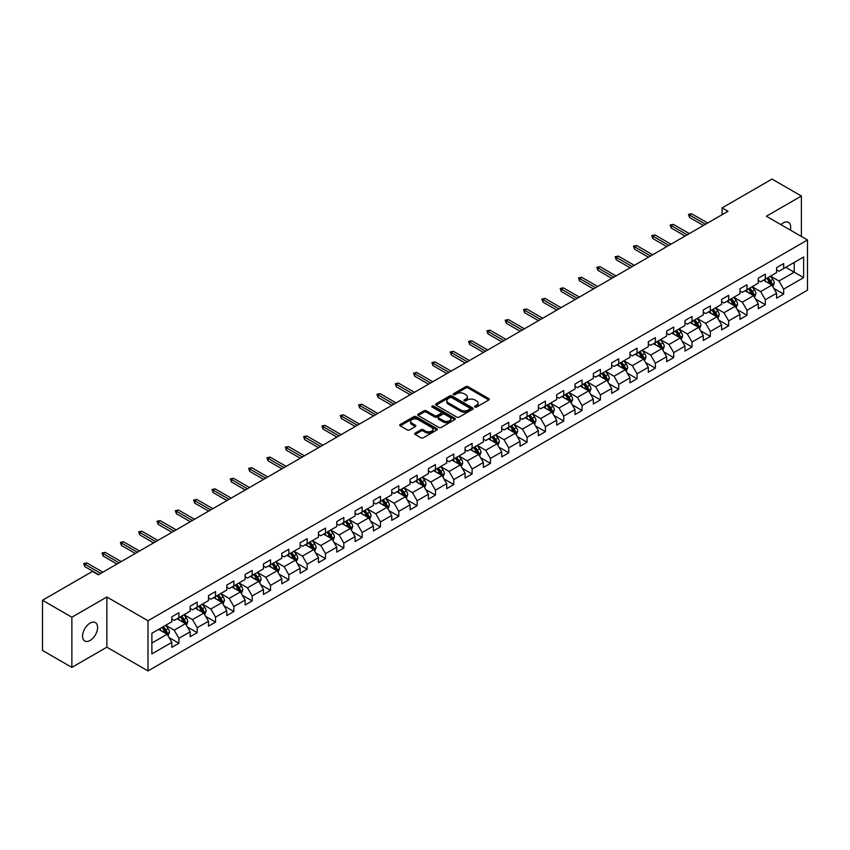 <?xml version="1.0" encoding="UTF-8"?>
<svg xmlns="http://www.w3.org/2000/svg" width="850" height="850" viewBox="0 0 850 850"><rect width="100%" height="100%" fill="white"/><g stroke="black" fill="none" stroke-linecap="round" stroke-linejoin="round"><path stroke-width="1.27" d="M474.959 407.044A1.137 0.659 0 0 0 476.574 407.044L488.824 399.967A1.626 0.946 0 0 0 489.303 399.309A1.626 0.946 0 0 0 488.824 398.639L468.074 386.654A1.626 0.946 0 0 0 465.768 386.654L453.517 393.731A1.137 0.659 0 0 0 455.122 394.666L456.716 393.752A5.217 3.018 0 0 1 464.089 393.752L465.821 394.751A5.217 3.018 0 0 1 467.351 396.876A5.217 3.018 0 0 1 465.821 399.011L464.238 399.925A1.137 0.659 0 0 0 465.853 400.849L467.436 399.936A5.217 3.018 0 0 1 474.821 399.936L476.542 400.934A5.217 3.018 0 0 1 478.072 403.07A5.217 3.018 0 0 1 476.542 405.195L474.959 406.109A1.137 0.659 0 0 0 474.959 407.044L474.959 406.109M90.079 640.475A10.636 6.141 120 0 0 97.027 631.104A10.636 6.141 120 0 0 95.391 622.582A10.636 6.141 120 0 0 90.079 623.114A10.636 6.141 120 0 0 83.13 632.485A10.636 6.141 120 0 0 84.766 641.006A10.636 6.141 120 0 0 90.079 640.475M790.362 230.084A10.636 6.141 120 0 0 788.503 222.424A10.636 6.141 120 0 0 783.179 222.955A10.636 6.141 120 0 0 780.938 224.644M415.14 433.128A1.626 0.946 0 0 0 414.662 433.787A1.626 0.946 0 0 0 415.14 434.456L420.962 437.824A1.626 0.946 0 0 0 423.268 437.824L436.879 429.962A1.626 0.946 0 0 0 437.357 429.303A1.626 0.946 0 0 0 436.879 428.634L416.128 416.649A1.626 0.946 0 0 0 413.812 416.649L400.212 424.501A1.626 0.946 0 0 0 399.734 425.17A1.626 0.946 0 0 0 400.212 425.839L407.246 429.898A1.626 0.946 0 0 0 409.551 429.898L415.374 426.541A1.626 0.946 0 0 0 415.852 425.871A1.626 0.946 0 0 0 415.374 425.202L411.889 423.194A4.367 2.518 0 0 1 410.603 421.409A4.367 2.518 0 0 1 413.302 419.082A4.367 2.518 0 0 1 418.051 419.624L431.715 427.518A4.367 2.518 0 0 1 433.001 429.303A4.367 2.518 0 0 1 430.302 431.63A4.367 2.518 0 0 1 425.553 431.078L423.268 429.76A1.626 0.946 0 0 0 420.962 429.76L415.14 433.128L415.14 434.456M106.877 596.997L71.868 617.217L42.5 600.259L42.5 650.452L71.868 667.399L106.877 647.19L147.996 670.926L147.996 620.744L106.877 596.997L106.877 647.19M801.391 236.449L801.391 196.031L766.381 216.24L807.5 239.976L147.996 620.744M801.391 196.031L772.023 179.074L722.096 207.899L722.096 214.678M42.5 600.259L92.427 571.434L98.302 574.823L727.972 211.289L722.096 207.899M456.832 417.116A1.626 0.946 0 0 0 459.138 417.116L472.738 409.264A1.626 0.946 0 0 0 473.216 408.595A1.626 0.946 0 0 0 472.738 407.926L451.987 395.941A1.626 0.946 0 0 0 449.682 395.941L436.071 403.803A1.626 0.946 0 0 0 435.593 404.462A1.626 0.946 0 0 0 436.071 405.131L456.832 417.116M432.554 407.288A1.137 0.659 0 0 1 433.712 407.458L454.793 419.624L441.203 427.465A1.626 0.946 0 0 1 438.897 427.465L418.136 415.48L423.969 412.144L423.969 410.794L418.136 414.152A1.626 0.946 0 0 0 417.669 414.821A1.626 0.946 0 0 0 418.136 415.48L418.136 414.152M423.969 412.144A1.626 0.946 0 0 1 426.275 412.144L426.275 410.794A1.626 0.946 0 0 0 423.969 410.794M426.275 410.794L434.69 415.65A1.626 0.946 0 0 0 436.996 415.65L440.853 413.419A1.626 0.946 0 0 0 441.331 412.76A1.626 0.946 0 0 0 440.853 412.091L432.098 407.033A1.137 0.659 0 0 1 433.712 406.098L454.814 418.285A1.626 0.946 0 0 1 455.292 418.944A1.626 0.946 0 0 1 454.814 419.613L454.814 418.285M147.996 670.926L807.5 290.169L807.5 239.976M169.076 637.596L178.893 643.259L178.893 638.308L190.166 631.794L190.166 636.746L197.211 632.676L197.211 627.725L208.494 621.212L208.494 626.163L215.539 622.094L215.539 617.143L226.822 610.629L226.822 615.581L233.867 611.511L233.867 606.56L245.14 600.058L245.14 605.009L252.195 600.939L252.195 595.988L263.468 589.475L263.468 594.426L270.523 590.357L270.523 585.406L281.796 578.893L281.796 583.844L288.851 579.774L288.851 574.823L300.124 568.31L300.124 573.261L307.169 569.192L307.169 564.241L318.453 557.727L318.453 562.679L325.497 558.609L325.497 553.658L336.781 547.156L336.781 552.107L343.825 548.037L343.825 543.086L355.098 536.573L355.098 541.524L362.153 537.455L362.153 532.504L373.426 525.991L373.426 530.942L380.481 526.872L380.481 521.921L391.754 515.408L391.754 520.359L398.799 516.29L398.799 511.339L410.082 504.826L410.082 509.777L417.127 505.707L417.127 500.756L428.411 494.243L428.411 499.194L435.455 495.125L435.455 490.174L446.728 483.671L446.728 488.623L453.783 484.553L453.783 479.602L465.056 473.089L465.056 478.04L472.111 473.971L472.111 469.019L483.384 462.506L483.384 467.457L490.429 463.388L490.429 458.437L501.712 451.924L501.712 456.875L508.757 452.806L508.757 447.854L520.041 441.341L520.041 446.293L527.085 442.223L527.085 437.272L538.369 430.769L538.369 435.721L545.413 431.651L545.413 426.7L556.686 420.187L556.686 425.138L563.741 421.069L563.741 416.118L575.014 409.604L575.014 414.556L582.069 410.486L582.069 405.535L593.343 399.022L593.343 403.973L600.387 399.904L600.387 394.953L611.671 388.439L611.671 393.391L618.715 389.321L618.715 384.37L629.999 377.868L629.999 382.819L637.043 378.749L637.043 373.798L648.316 367.285L648.316 372.236L655.371 368.167L655.371 363.216L666.644 356.703L666.644 361.654L673.699 357.584L673.699 352.633L684.972 346.12L684.972 351.071L692.017 347.002L692.017 342.051L703.301 335.538L703.301 340.489L710.345 336.419L710.345 331.468L721.629 324.955L721.629 329.906L728.673 325.837L728.673 320.886L739.957 314.383L739.957 319.334L747.001 315.265L747.001 310.314L758.274 303.801L758.274 308.752L765.329 304.683L765.329 299.731L776.602 293.218L776.602 298.169L783.657 294.1L783.657 289.149L803.622 277.621L803.622 256.998L794.229 262.427L794.229 272.191L803.622 277.621M178.893 643.259L171.838 647.328L171.838 642.377L151.874 653.905L151.874 633.282L171.838 621.754L171.838 616.803L178.893 612.733L178.893 617.684L190.166 611.171L190.166 606.22L197.211 602.151L197.211 607.102L208.494 600.599L208.494 595.648L215.539 591.579L215.539 596.53L226.822 590.017L226.822 585.066L233.867 580.996L233.867 585.947L245.14 579.434L245.14 574.483L252.195 570.414L252.195 575.365L263.468 568.852L263.468 563.901L270.523 559.831L270.523 564.782L281.796 558.269L281.796 553.318L288.851 549.249L288.851 554.2L300.124 547.697L300.124 542.746L307.169 538.677L307.169 543.628L318.453 537.115L318.453 532.164L325.497 528.094L325.497 533.046L336.781 526.533L336.781 521.581L343.825 517.512L343.825 522.463L355.098 515.95L355.098 510.999L362.153 506.929L362.153 511.881L373.426 505.368L373.426 500.416L380.481 496.347L380.481 501.298L391.754 494.796L391.754 489.844L398.799 485.775L398.799 490.726L410.082 484.213L410.082 479.262L417.127 475.192L417.127 480.144L428.411 473.631L428.411 468.679L435.455 464.61L435.455 469.561L446.728 463.048L446.728 458.097L453.783 454.027L453.783 458.979L465.056 452.466L465.056 447.514L472.111 443.445L472.111 448.396L483.384 441.883L483.384 436.932L490.429 432.862L490.429 437.814L501.712 431.311L501.712 426.36L508.757 422.291L508.757 427.242L520.041 420.729L520.041 415.777L527.085 411.708L527.085 416.659L538.369 410.146L538.369 405.195L545.413 401.126L545.413 406.077L556.686 399.564L556.686 394.612L563.741 390.543L563.741 395.494L575.014 388.981L575.014 384.03L582.069 379.961L582.069 384.912L593.343 378.409L593.343 373.458L600.387 369.389L600.387 374.34L611.671 367.827L611.671 362.876L618.715 358.806L618.715 363.757L629.999 357.244L629.999 352.293L637.043 348.224L637.043 353.175L648.316 346.662L648.316 341.711L655.371 337.641L655.371 342.592L666.644 336.079L666.644 331.128L673.699 327.059L673.699 332.01L684.972 325.507L684.972 320.556L692.017 316.487L692.017 321.438L703.301 314.925L703.301 309.974L710.345 305.904L710.345 310.856L721.629 304.342L721.629 299.391L728.673 295.322L728.673 300.273L739.957 293.76L739.957 288.809L747.001 284.739L747.001 289.691L758.274 283.178L758.274 278.226L765.329 274.157L765.329 279.108L776.602 272.595L776.602 267.644L783.657 263.574L783.657 268.526L803.622 256.998M177.012 618.768L185.47 623.656L174.186 630.169L165.729 625.281M171.838 619.044L174.186 620.404L178.893 617.684M174.186 630.169L178.893 638.308M185.47 623.656L190.166 631.794M195.341 608.196L203.798 613.073L192.514 619.586L184.057 614.699M190.166 608.462L192.514 609.822L197.211 607.102M192.514 619.586L197.211 627.725M203.798 613.073L208.494 621.212M213.658 597.614L222.116 602.491L210.843 609.004L202.385 604.127M208.494 597.879L210.843 599.239L215.539 596.53M210.843 609.004L215.539 617.143M222.116 602.491L226.822 610.629M231.986 587.031L240.444 591.919L229.171 598.421L220.713 593.544M226.822 587.308L229.171 588.657L233.867 585.947M229.171 598.421L233.867 606.56M240.444 591.919L245.14 600.058M250.314 576.449L258.772 581.336L247.499 587.849L239.041 582.962M245.14 576.725L247.499 578.074L252.195 575.365M247.499 587.849L252.195 595.988M258.772 581.336L263.468 589.475M268.642 565.866L277.1 570.754L265.816 577.267L257.359 572.379M263.468 566.143L265.816 567.503L270.523 564.782M265.816 577.267L270.523 585.406M277.1 570.754L281.796 578.893M286.971 555.294L295.428 560.171L284.144 566.684L275.687 561.797M281.796 555.56L284.144 556.92L288.851 554.2M284.144 566.684L288.851 574.823M295.428 560.171L300.124 568.31M305.288 544.712L313.746 549.589L302.473 556.102L294.015 551.225M300.124 544.977L302.473 546.338L307.169 543.628M302.473 556.102L307.169 564.241M313.746 549.589L318.453 557.727M323.616 534.129L332.074 539.017L320.801 545.519L312.343 540.642M318.453 534.395L320.801 535.755L325.497 533.046M320.801 545.519L325.497 553.658M332.074 539.017L336.781 547.156M341.944 523.547L350.402 528.434L339.129 534.947L330.671 530.06M336.781 523.823L339.129 525.173L343.825 522.463M339.129 534.947L343.825 543.086M350.402 528.434L355.098 536.573M360.272 512.964L368.73 517.852L357.457 524.365L348.989 519.477M355.098 513.241L357.457 514.59L362.153 511.881M357.457 524.365L362.153 532.504M368.73 517.852L373.426 525.991M378.601 502.382L387.058 507.269L375.774 513.783L367.317 508.895M373.426 502.658L375.774 504.018L380.481 501.298M375.774 513.783L380.481 521.921M387.058 507.269L391.754 515.408M396.918 491.81L405.386 496.687L394.103 503.2L385.645 498.312M391.754 492.076L394.103 493.436L398.799 490.726M394.103 503.2L398.799 511.339M405.386 496.687L410.082 504.826M415.246 481.228L423.704 486.104L412.431 492.618L403.973 487.741M410.082 481.493L412.431 482.853L417.127 480.144M412.431 492.618L417.127 500.756M423.704 486.104L428.411 494.243M433.574 470.645L442.032 475.533L430.759 482.035L422.301 477.158M428.411 470.921L430.759 472.271L435.455 469.561M430.759 482.035L435.455 490.174M442.032 475.533L446.728 483.671M451.902 460.062L460.36 464.95L449.087 471.463L440.619 466.576M446.728 460.339L449.087 461.688L453.783 458.979M449.087 471.463L453.783 479.602M460.36 464.95L465.056 473.089M470.231 449.48L478.688 454.368L467.404 460.881L458.947 455.993M465.056 449.756L467.404 451.116L472.111 448.396M467.404 460.881L472.111 469.019M478.688 454.368L483.384 462.506M488.559 438.908L497.016 443.785L485.733 450.298L477.275 445.411M483.384 439.174L485.733 440.534L490.429 437.814M485.733 450.298L490.429 458.437M497.016 443.785L501.712 451.924M506.876 428.326L515.334 433.203L504.061 439.716L495.603 434.839M501.712 428.591L504.061 429.951L508.757 427.242M504.061 439.716L508.757 447.854M515.334 433.203L520.041 441.341M525.204 417.743L533.662 422.631L522.389 429.133L513.931 424.256M520.041 418.019L522.389 419.369L527.085 416.659M522.389 429.133L527.085 437.272M533.662 422.631L538.369 430.769M543.533 407.161L551.99 412.048L540.717 418.561L532.259 413.674M538.369 407.437L540.717 408.786L545.413 406.077M540.717 418.561L545.413 426.7M551.99 412.048L556.686 420.187M561.861 396.578L570.318 401.466L559.034 407.979L550.577 403.091M556.686 396.854L559.034 398.214L563.741 395.494M559.034 407.979L563.741 416.118M570.318 401.466L575.014 409.604M580.189 386.006L588.646 390.883L577.362 397.396L568.905 392.509M575.014 386.272L577.362 387.632L582.069 384.912M577.362 397.396L582.069 405.535M588.646 390.883L593.343 399.022M598.506 375.424L606.974 380.301L595.691 386.814L587.233 381.937M593.343 375.689L595.691 377.049L600.387 374.34M595.691 386.814L600.387 394.953M606.974 380.301L611.671 388.439M616.834 364.841L625.292 369.729L614.019 376.231L605.561 371.354M611.671 365.107L614.019 366.467L618.715 363.757M614.019 376.231L618.715 384.37M625.292 369.729L629.999 377.868M635.162 354.259L643.62 359.146L632.347 365.659L623.889 360.772M629.999 354.535L632.347 355.884L637.043 353.175M632.347 365.659L637.043 373.798M643.62 359.146L648.316 367.285M653.491 343.676L661.948 348.564L650.675 355.077L642.207 350.189M648.316 343.953L650.675 345.302L655.371 342.592M650.675 355.077L655.371 363.216M661.948 348.564L666.644 356.703M671.819 333.094L680.276 337.981L668.992 344.494L660.535 339.607M666.644 333.37L668.992 334.73L673.699 332.01M668.992 344.494L673.699 352.633M680.276 337.981L684.972 346.12M690.147 322.522L698.604 327.399L687.321 333.912L678.863 329.024M684.972 322.788L687.321 324.147L692.017 321.438M687.321 333.912L692.017 342.051M698.604 327.399L703.301 335.538M708.464 311.939L716.922 316.816L705.649 323.329L697.191 318.453M703.301 312.205L705.649 313.565L710.345 310.856M705.649 323.329L710.345 331.468M716.922 316.816L721.629 324.955M726.793 301.357L735.25 306.244L723.977 312.747L715.519 307.87M721.629 301.633L723.977 302.983L728.673 300.273M723.977 312.747L728.673 320.886M735.25 306.244L739.957 314.383M745.121 290.774L753.578 295.662L742.305 302.175L733.847 297.288M739.957 291.051L742.305 292.4L747.001 289.691M742.305 302.175L747.001 310.314M753.578 295.662L758.274 303.801M763.449 280.192L771.906 285.079L760.622 291.592L752.165 286.705M758.274 280.468L760.622 281.828L765.329 279.108M760.622 291.592L765.329 299.731M771.906 285.079L776.602 293.218M785.772 267.314L794.229 272.191L778.951 281.01L770.493 276.123M776.602 269.886L778.951 271.246L783.657 268.526M778.951 281.01L783.657 289.149M71.868 617.217L71.868 667.399M151.874 643.057L167.142 634.238L158.684 629.351M167.142 634.238L171.838 642.377M773.84 288.437L783.657 294.1M755.523 299.019L765.329 304.683M737.194 309.602L747.001 315.265M718.866 320.174L728.673 325.837M700.538 330.756L710.345 336.419M682.21 341.339L692.017 347.002M663.882 351.921L673.699 357.584M645.564 362.504L655.371 368.167M627.236 373.086L637.043 378.749M608.908 383.658L618.715 389.321M590.58 394.241L600.387 399.904M572.252 404.823L582.069 410.486M553.934 415.406L563.741 421.069M535.606 425.988L545.413 431.651M517.278 436.56L527.085 442.223M498.95 447.142L508.757 452.806M480.622 457.725L490.429 463.388M462.294 468.308L472.111 473.971M443.976 478.89L453.783 484.553M425.648 489.462L435.455 495.125M407.32 500.044L417.127 505.707M388.992 510.627L398.799 516.29M370.664 521.209L380.481 526.872M352.346 531.792L362.153 537.455M334.018 542.374L343.825 548.037M315.69 552.946L325.497 558.609M297.362 563.529L307.169 569.192M279.034 574.111L288.851 579.774M260.706 584.694L270.523 590.357M242.388 595.276L252.195 600.939M224.06 605.848L233.867 611.511M205.732 616.431L215.539 622.094M187.404 627.013L197.211 632.676M475.416 407.203L476.542 406.555A5.217 3.018 0 0 0 478.072 404.43L478.072 403.07M467.351 396.876L467.351 398.236A5.217 3.018 0 0 1 465.821 400.361L464.695 401.019M488.824 398.639L488.824 399.967L468.074 388.014A1.626 0.946 0 0 0 465.768 388.014L453.964 394.825M472.717 409.275L451.987 397.301A1.626 0.946 0 0 0 449.682 397.301L436.092 405.142M469.859 409.062A1.137 0.659 0 0 0 469.859 408.127L451.637 397.609A1.137 0.659 0 0 0 450.022 397.609L448.354 398.576A5.217 3.018 0 0 0 446.824 400.701A5.217 3.018 0 0 0 448.354 402.836L460.806 410.029A5.217 3.018 0 0 0 468.191 410.029L469.859 409.062L469.859 410.412A1.137 0.659 0 0 0 470.188 409.955L470.188 408.595M446.824 400.701L446.824 402.061A5.217 3.018 0 0 0 448.354 404.196L448.354 402.836M469.859 410.412L468.191 411.379A5.217 3.018 0 0 1 460.806 411.379L448.354 404.196M426.275 412.144L434.69 417.01A1.626 0.946 0 0 0 436.996 417.01L440.853 414.779A1.626 0.946 0 0 0 441.331 414.109L441.331 412.76M443.424 420.697A4.367 2.518 0 0 0 448.173 421.239A4.367 2.518 0 0 0 450.872 418.912A4.367 2.518 0 0 0 449.597 417.127L444.773 414.354A1.626 0.946 0 0 0 442.467 414.354L438.611 416.585A1.626 0.946 0 0 0 438.132 417.244A1.626 0.946 0 0 0 438.611 417.913L443.424 420.697L443.424 422.046A4.367 2.518 0 0 0 448.173 422.599A4.367 2.518 0 0 0 450.872 420.272L450.872 418.912M438.132 417.244L438.132 418.604A1.626 0.946 0 0 0 438.611 419.273L438.611 417.913M443.424 422.046L438.611 419.273M433.001 429.303L433.001 430.652A4.367 2.518 0 0 1 430.302 432.979A4.367 2.518 0 0 1 425.553 432.438L423.268 431.12A1.626 0.946 0 0 0 420.962 431.12L415.161 434.467M410.603 421.409L410.603 422.769A4.367 2.518 0 0 0 411.889 424.543L411.889 423.194M415.353 426.551L411.889 424.543M436.858 429.973L416.128 418.009A1.626 0.946 0 0 0 413.812 418.009L400.233 425.85M772.831 286.684L774.233 283.167A4.399 2.539 -120 0 0 772.831 279.416L770.398 276.186M766.179 281.775L764.522 279.576M766.764 278.279L769.186 281.52A4.399 2.539 60 0 1 770.44 284.166L771.853 283.358A4.399 2.539 -120 0 0 770.589 280.702L768.166 277.472M767.061 278.109L769.76 281.701A2.242 1.296 60 0 1 770.164 282.381L771.853 283.358M705.532 224.241L689.531 215.008L689.531 217.441L688.479 214.391L689.531 215.008L691.645 213.786L707.646 223.019M689.531 217.441L703.418 225.462M688.479 214.391L691.645 213.786M754.503 297.266L755.905 293.749A4.399 2.539 -120 0 0 754.503 289.999L752.069 286.758M747.851 292.347L746.204 290.147M748.436 288.862L750.858 292.103A4.399 2.539 60 0 1 752.122 294.748L753.525 293.93A4.399 2.539 -120 0 0 752.271 291.284L749.838 288.054M748.744 288.692L751.432 292.272A2.242 1.296 60 0 1 751.836 292.963L753.525 293.93M736.185 307.849L737.577 304.332A4.399 2.539 -120 0 0 736.174 300.581L733.752 297.341M729.523 302.929L727.876 300.73M730.107 299.444L732.53 302.685A4.399 2.539 60 0 1 733.794 305.331L735.197 304.513A4.399 2.539 -120 0 0 733.943 301.867L731.521 298.626M730.416 299.264L733.104 302.855A2.242 1.296 60 0 1 733.508 303.535L735.197 304.513M687.204 234.823L671.202 225.579L671.202 228.023L670.151 224.974L671.202 225.579L673.317 224.368L689.318 233.601M671.202 228.023L685.089 236.045M670.151 224.974L673.317 224.368M668.876 245.406L652.874 236.162L652.874 238.606L651.822 235.556L652.874 236.162L654.989 234.94L670.99 244.184M652.874 238.606L666.761 246.627M651.822 235.556L654.989 234.94M717.857 318.431L719.249 314.904A4.399 2.539 -120 0 0 717.846 311.164L715.424 307.923M711.195 313.512L709.548 311.312M711.779 310.027L714.202 313.257A4.399 2.539 60 0 1 715.466 315.913L716.879 315.095A4.399 2.539 -120 0 0 715.615 312.449L713.192 309.209M712.088 309.846L714.776 313.438A2.242 1.296 60 0 1 715.19 314.118L716.879 315.095M699.529 329.014L700.921 325.486A4.399 2.539 -120 0 0 699.518 321.736L697.096 318.506M692.867 324.094L691.22 321.895M693.451 320.609L695.884 323.839A4.399 2.539 60 0 1 697.138 326.496L698.551 325.678A4.399 2.539 -120 0 0 697.287 323.032L694.864 319.791M693.759 320.429L696.447 324.02A2.242 1.296 60 0 1 696.862 324.7L698.551 325.678M681.201 339.586L682.603 336.069A4.399 2.539 -120 0 0 681.19 332.318L678.768 329.088M674.539 334.677L672.892 332.478M675.123 331.181L677.556 334.422A4.399 2.539 60 0 1 678.81 337.067L680.223 336.26A4.399 2.539 -120 0 0 678.959 333.604L676.536 330.374M675.431 331.011L678.13 334.603A2.242 1.296 60 0 1 678.534 335.283L680.223 336.26M650.548 255.977L634.557 246.744L634.557 249.188L633.494 246.139L634.557 246.744L636.671 245.523L652.673 254.766M634.557 249.188L648.433 257.199M633.494 246.139L636.671 245.523M632.23 266.56L616.229 257.327L616.229 259.771L615.166 256.711L616.229 257.327L618.343 256.105L634.344 265.338M616.229 259.771L630.116 267.782M615.166 256.711L618.343 256.105M613.902 277.142L597.901 267.909L597.901 270.353L596.838 267.293L597.901 267.909L600.015 266.688L616.016 275.921M597.901 270.353L611.787 278.364M596.838 267.293L600.015 266.688M595.574 287.725L579.572 278.492L579.572 280.925L578.521 277.876L579.572 278.492L581.687 277.27L597.688 286.503M579.572 280.925L593.459 288.947M578.521 277.876L581.687 277.27M577.246 298.308L561.244 289.064L561.244 291.507L560.192 288.458L561.244 289.064L563.359 287.842L579.36 297.086M561.244 291.507L575.131 299.529M560.192 288.458L563.359 287.842M558.918 308.89L542.927 299.646L542.927 302.09L541.864 299.041L542.927 299.646L545.041 298.424L561.032 307.668M542.927 302.09L556.803 310.101M541.864 299.041L545.041 298.424M540.6 319.462L524.599 310.229L524.599 312.672L523.536 309.623L524.599 310.229L526.713 309.007L542.714 318.24M524.599 312.672L538.486 320.684M523.536 309.623L526.713 309.007M522.272 330.044L506.271 320.811L506.271 323.255L505.208 320.195L506.271 320.811L508.385 319.589L524.386 328.822M506.271 323.255L520.158 331.266M505.208 320.195L508.385 319.589M503.944 340.627L487.942 331.394L487.942 333.827L486.891 330.777L487.942 331.394L490.057 330.172L506.058 339.405M487.942 333.827L501.829 341.849M486.891 330.777L490.057 330.172M485.616 351.209L469.614 341.966L469.614 344.409L468.562 341.36L469.614 341.966L471.729 340.744L487.73 349.987M469.614 344.409L483.501 352.431M468.562 341.36L471.729 340.744M467.288 361.792L451.286 352.548L451.286 354.992L450.234 351.942L451.286 352.548L453.401 351.326L469.402 360.57M451.286 354.992L465.173 363.014M450.234 351.942L453.401 351.326M448.97 372.364L432.969 363.131L432.969 365.574L431.906 362.525L432.969 363.131L435.083 361.909L451.084 371.152M432.969 365.574L446.845 373.586M431.906 362.525L435.083 361.909M430.642 382.946L414.641 373.713L414.641 376.157L413.578 373.097L414.641 373.713L416.755 372.491L432.756 381.724M414.641 376.157L428.527 384.168M413.578 373.097L416.755 372.491M412.314 393.529L396.312 384.296L396.312 386.729L395.25 383.679L396.312 384.296L398.427 383.074L414.428 392.307M396.312 386.729L410.199 394.751M395.25 383.679L398.427 383.074M393.986 404.111L377.984 394.868L377.984 397.311L376.933 394.262L377.984 394.868L380.099 393.656L396.1 402.889M377.984 397.311L391.871 405.333M376.933 394.262L380.099 393.656M375.658 414.694L359.656 405.45L359.656 407.894L358.604 404.844L359.656 405.45L361.771 404.228L377.772 413.472M359.656 407.894L373.543 415.916M358.604 404.844L361.771 404.228M357.329 425.276L341.339 416.033L341.339 418.476L340.276 415.427L341.339 416.033L343.453 414.811L359.444 424.054M341.339 418.476L355.215 426.487M340.276 415.427L343.453 414.811M339.012 435.848L323.011 426.615L323.011 429.059L321.948 425.999L323.011 426.615L325.125 425.393L341.126 434.626M323.011 429.059L336.897 437.07M321.948 425.999L325.125 425.393M320.684 446.431L304.683 437.197L304.683 439.641L303.62 436.581L304.683 437.197L306.797 435.976L322.798 445.209M304.683 439.641L318.569 447.652M303.62 436.581L306.797 435.976M662.872 350.168L664.275 346.651A4.399 2.539 -120 0 0 662.872 342.901L660.439 339.66M656.221 345.249L654.574 343.06M656.806 341.764L659.228 345.004A4.399 2.539 60 0 1 660.482 347.65L661.895 346.842A4.399 2.539 -120 0 0 660.641 344.186L658.208 340.956M657.114 341.594L659.802 345.185A2.242 1.296 60 0 1 660.206 345.865L661.895 346.842M644.555 360.751L645.947 357.234A4.399 2.539 -120 0 0 644.544 353.483L642.122 350.243M637.893 355.831L636.246 353.632M638.477 352.346L640.9 355.587A4.399 2.539 60 0 1 642.164 358.233L643.567 357.414A4.399 2.539 -120 0 0 642.313 354.769L639.891 351.528M638.786 352.166L641.474 355.757A2.242 1.296 60 0 1 641.878 356.437L643.567 357.414M626.227 371.333L627.619 367.806A4.399 2.539 -120 0 0 626.216 364.066L623.794 360.825M619.565 366.414L617.918 364.214M620.149 362.929L622.572 366.169A4.399 2.539 60 0 1 623.836 368.815L625.249 367.997A4.399 2.539 -120 0 0 623.985 365.351L621.562 362.111M620.457 362.748L623.146 366.339A2.242 1.296 60 0 1 623.549 367.019L625.249 367.997M607.899 381.916L609.291 378.388A4.399 2.539 -120 0 0 607.888 374.638L605.466 371.408M601.237 376.996L599.59 374.797M601.821 373.511L604.244 376.741A4.399 2.539 60 0 1 605.508 379.397L606.921 378.579A4.399 2.539 -120 0 0 605.657 375.934L603.234 372.693M602.129 373.331L604.817 376.922A2.242 1.296 60 0 1 605.232 377.602L606.921 378.579M589.571 392.487L590.973 388.971A4.399 2.539 -120 0 0 589.56 385.22L587.138 381.99M582.909 387.579L581.262 385.379M583.493 384.094L585.926 387.324A4.399 2.539 60 0 1 587.18 389.969L588.593 389.162A4.399 2.539 -120 0 0 587.329 386.516L584.906 383.276M583.801 383.913L586.489 387.504A2.242 1.296 60 0 1 586.904 388.184L588.593 389.162M571.242 403.07L572.645 399.553A4.399 2.539 -120 0 0 571.242 395.803L568.809 392.562M564.591 398.161L562.944 395.962M565.176 394.666L567.598 397.906A4.399 2.539 60 0 1 568.852 400.552L570.265 399.744A4.399 2.539 -120 0 0 569.001 397.088L566.578 393.858M565.473 394.496L568.172 398.087A2.242 1.296 60 0 1 568.576 398.767L570.265 399.744M552.914 413.652L554.317 410.136A4.399 2.539 -120 0 0 552.914 406.385L550.492 403.144M546.263 408.733L544.616 406.534M546.847 405.248L549.27 408.489A4.399 2.539 60 0 1 550.534 411.134L551.937 410.316A4.399 2.539 -120 0 0 550.683 407.671L548.25 404.441M547.156 405.067L549.844 408.659A2.242 1.296 60 0 1 550.247 409.349L551.937 410.316M534.597 424.235L535.989 420.718A4.399 2.539 -120 0 0 534.586 416.967L532.164 413.727M527.935 419.316L526.288 417.116M528.519 415.831L530.942 419.071A4.399 2.539 60 0 1 532.206 421.717L533.609 420.899A4.399 2.539 -120 0 0 532.355 418.253L529.933 415.013M528.827 415.65L531.516 419.241A2.242 1.296 60 0 1 531.919 419.921L533.609 420.899M516.269 434.817L517.661 431.29A4.399 2.539 -120 0 0 516.258 427.55L513.836 424.309M509.607 429.898L507.96 427.699M510.191 426.413L512.614 429.643A4.399 2.539 60 0 1 513.878 432.299L515.291 431.481A4.399 2.539 -120 0 0 514.027 428.836L511.604 425.595M510.499 426.233L513.188 429.824A2.242 1.296 60 0 1 513.602 430.504L515.291 431.481M497.941 445.4L499.343 441.873A4.399 2.539 -120 0 0 497.93 438.122L495.507 434.892M491.279 440.481L489.632 438.281M491.863 436.996L494.296 440.226A4.399 2.539 60 0 1 495.55 442.871L496.963 442.064A4.399 2.539 -120 0 0 495.699 439.418L493.276 436.178M492.171 436.815L494.859 440.406A2.242 1.296 60 0 1 495.274 441.086L496.963 442.064M479.612 455.972L481.015 452.455A4.399 2.539 -120 0 0 479.602 448.704L477.179 445.474M472.951 451.063L471.304 448.864M473.546 447.567L475.968 450.808A4.399 2.539 60 0 1 477.222 453.454L478.635 452.646A4.399 2.539 -120 0 0 477.371 449.99L474.948 446.76M473.843 447.397L476.542 450.989A2.242 1.296 60 0 1 476.946 451.669L478.635 452.646M461.284 466.554L462.687 463.038A4.399 2.539 -120 0 0 461.284 459.287L458.851 456.046M454.633 461.635L452.986 459.446M455.217 458.15L457.64 461.391A4.399 2.539 60 0 1 458.904 464.036L460.307 463.218A4.399 2.539 -120 0 0 459.053 460.572L456.62 457.342M455.526 457.98L458.214 461.571A2.242 1.296 60 0 1 458.618 462.251L460.307 463.218M442.967 477.137L444.359 473.62A4.399 2.539 -120 0 0 442.956 469.869L440.534 466.629M436.305 472.217L434.658 470.018M436.889 468.733L439.312 471.973A4.399 2.539 60 0 1 440.576 474.619L441.979 473.801A4.399 2.539 -120 0 0 440.725 471.155L438.303 467.914M437.197 468.552L439.886 472.143A2.242 1.296 60 0 1 440.289 472.823L441.979 473.801M424.639 487.719L426.031 484.192A4.399 2.539 -120 0 0 424.628 480.452L422.206 477.211M417.977 482.8L416.33 480.601M418.561 479.315L420.984 482.545A4.399 2.539 60 0 1 422.248 485.201L423.661 484.383A4.399 2.539 -120 0 0 422.397 481.737L419.974 478.497M418.869 479.134L421.558 482.726A2.242 1.296 60 0 1 421.961 483.406L423.661 484.383M406.311 498.302L407.703 494.774A4.399 2.539 -120 0 0 406.3 491.024L403.877 487.794M399.649 493.382L398.002 491.183M400.233 489.897L402.656 493.127A4.399 2.539 60 0 1 403.92 495.784L405.333 494.966A4.399 2.539 -120 0 0 404.069 492.32L401.646 489.079M400.541 489.717L403.229 493.308A2.242 1.296 60 0 1 403.644 493.988L405.333 494.966M387.983 508.874L389.385 505.357A4.399 2.539 -120 0 0 387.972 501.606L385.549 498.376M381.321 503.965L379.674 501.766M381.905 500.469L384.338 503.71A4.399 2.539 60 0 1 385.592 506.356L387.005 505.548A4.399 2.539 -120 0 0 385.741 502.902L383.318 499.662M382.213 500.299L384.901 503.891A2.242 1.296 60 0 1 385.316 504.571L387.005 505.548M369.654 519.456L371.057 515.939A4.399 2.539 -120 0 0 369.654 512.189L367.221 508.948M363.003 514.548L361.356 512.348M363.587 511.052L366.01 514.293A4.399 2.539 60 0 1 367.264 516.938L368.677 516.131A4.399 2.539 -120 0 0 367.423 513.474L364.99 510.244M363.885 510.882L366.584 514.473A2.242 1.296 60 0 1 366.987 515.153L368.677 516.131M351.326 530.039L352.729 526.522A4.399 2.539 -120 0 0 351.326 522.771L348.904 519.531M344.675 525.119L343.028 522.92M345.259 521.634L347.682 524.875A4.399 2.539 60 0 1 348.946 527.521L350.349 526.702A4.399 2.539 -120 0 0 349.095 524.057L346.662 520.827M345.567 521.454L348.256 525.045A2.242 1.296 60 0 1 348.659 525.725L350.349 526.702M333.009 540.621L334.401 537.094A4.399 2.539 -120 0 0 332.998 533.354L330.576 530.113M326.347 535.702L324.7 533.503M326.931 532.217L329.354 535.457A4.399 2.539 60 0 1 330.618 538.103L332.021 537.285A4.399 2.539 -120 0 0 330.767 534.639L328.344 531.399M327.239 532.036L329.928 535.628A2.242 1.296 60 0 1 330.331 536.308L332.021 537.285M314.681 551.204L316.072 547.676A4.399 2.539 -120 0 0 314.67 543.926L312.248 540.696M308.019 546.284L306.372 544.085M308.603 542.799L311.026 546.029A4.399 2.539 60 0 1 312.29 548.686L313.703 547.867A4.399 2.539 -120 0 0 312.439 545.222L310.016 541.981M308.911 542.619L311.599 546.21A2.242 1.296 60 0 1 312.014 546.89L313.703 547.867M302.356 457.013L286.354 447.78L286.354 450.213L285.303 447.164L286.354 447.78L288.469 446.558L304.47 455.791M286.354 450.213L300.241 458.235M285.303 447.164L288.469 446.558M284.027 467.596L268.026 458.352L268.026 460.796L266.974 457.746L268.026 458.352L270.141 457.13L286.142 466.374M268.026 460.796L281.913 468.817M266.974 457.746L270.141 457.13M265.699 478.178L249.698 468.934L249.698 471.378L248.646 468.329L249.698 468.934L251.812 467.712L267.814 476.956M249.698 471.378L263.585 479.389M248.646 468.329L251.812 467.712M247.382 488.75L231.381 479.517L231.381 481.961L230.318 478.911L231.381 479.517L233.495 478.295L249.496 487.528M231.381 481.961L245.268 489.972M230.318 478.911L233.495 478.295M296.353 561.776L297.755 558.259A4.399 2.539 -120 0 0 296.342 554.508L293.919 551.278M289.691 556.867L288.044 554.668M290.275 553.382L292.708 556.612A4.399 2.539 60 0 1 293.962 559.258L295.375 558.45A4.399 2.539 -120 0 0 294.111 555.804L291.688 552.564M290.583 553.201L293.271 556.793A2.242 1.296 60 0 1 293.686 557.472L295.375 558.45M278.024 572.358L279.427 568.841A4.399 2.539 -120 0 0 278.014 565.091L275.591 561.85M271.363 567.449L269.716 565.25M271.957 563.954L274.38 567.194A4.399 2.539 60 0 1 275.634 569.84L277.047 569.032A4.399 2.539 -120 0 0 275.783 566.376L273.36 563.146M272.255 563.784L274.954 567.375A2.242 1.296 60 0 1 275.358 568.055L277.047 569.032M259.696 582.941L261.099 579.424A4.399 2.539 -120 0 0 259.696 575.673L257.263 572.433M253.045 578.021L251.398 575.822M253.629 574.536L256.052 577.777A4.399 2.539 60 0 1 257.316 580.423L258.719 579.604A4.399 2.539 -120 0 0 257.465 576.959L255.032 573.729M253.938 574.356L256.626 577.947A2.242 1.296 60 0 1 257.029 578.638L258.719 579.604M241.379 593.523L242.771 590.006A4.399 2.539 -120 0 0 241.368 586.256L238.946 583.015M234.717 588.604L233.07 586.404M235.301 585.119L237.724 588.359A4.399 2.539 60 0 1 238.988 591.005L240.391 590.187A4.399 2.539 -120 0 0 239.137 587.541L236.714 584.301M235.609 584.938L238.298 588.529A2.242 1.296 60 0 1 238.701 589.209L240.391 590.187M223.051 604.106L224.442 600.578A4.399 2.539 -120 0 0 223.04 596.838L220.617 593.597M216.389 599.186L214.742 596.987M216.973 595.701L219.396 598.931A4.399 2.539 60 0 1 220.66 601.588L222.073 600.769A4.399 2.539 -120 0 0 220.809 598.124L218.386 594.883M217.281 595.521L219.969 599.112A2.242 1.296 60 0 1 220.373 599.792L222.073 600.769M204.722 614.688L206.114 611.161A4.399 2.539 -120 0 0 204.712 607.41L202.289 604.18M198.061 609.769L196.414 607.569M198.645 606.284L201.067 609.514A4.399 2.539 60 0 1 202.332 612.159L203.745 611.352A4.399 2.539 -120 0 0 202.481 608.706L200.058 605.466M198.953 606.103L201.641 609.694A2.242 1.296 60 0 1 202.056 610.374L203.745 611.352M186.394 625.26L187.797 621.743A4.399 2.539 -120 0 0 186.384 617.992L183.961 614.763M179.732 620.351L178.086 618.152M180.317 616.856L182.75 620.096A4.399 2.539 60 0 1 184.004 622.742L185.417 621.934A4.399 2.539 -120 0 0 184.153 619.278L181.73 616.048M180.625 616.686L183.313 620.277A2.242 1.296 60 0 1 183.727 620.957L185.417 621.934M229.054 499.332L213.053 490.099L213.053 492.543L211.99 489.483L213.053 490.099L215.167 488.877L231.168 498.111M213.053 492.543L226.939 500.554M211.99 489.483L215.167 488.877M210.726 509.915L194.724 500.682L194.724 503.115L193.673 500.066L194.724 500.682L196.839 499.46L212.84 508.693M194.724 503.115L208.611 511.137M193.673 500.066L196.839 499.46M192.398 520.497L176.396 511.254L176.396 513.697L175.344 510.648L176.396 511.254L178.511 510.043L194.512 519.276M176.396 513.697L190.283 521.719M175.344 510.648L178.511 510.043M174.069 531.08L158.068 521.836L158.068 524.28L157.016 521.231L158.068 521.836L160.183 520.614L176.184 529.858M158.068 524.28L171.955 532.302M157.016 521.231L160.183 520.614M155.741 541.652L139.751 532.419L139.751 534.862L138.688 531.813L139.751 532.419L141.865 531.197L157.856 540.441M139.751 534.862L153.627 542.874M138.688 531.813L141.865 531.197M137.424 552.234L121.422 543.001L121.422 545.445L120.36 542.385L121.422 543.001L123.537 541.779L139.538 551.013M121.422 545.445L135.309 553.456M120.36 542.385L123.537 541.779M119.096 562.817L103.094 553.584L103.094 556.017L102.032 552.968L103.094 553.584L105.209 552.362L121.21 561.595M103.094 556.017L116.981 564.039M102.032 552.968L105.209 552.362M168.066 635.843L169.469 632.326A4.399 2.539 -120 0 0 168.066 628.575L165.633 625.334M161.415 630.923L159.768 628.734M161.999 627.438L164.422 630.679A4.399 2.539 60 0 1 165.676 633.324L167.089 632.506A4.399 2.539 -120 0 0 165.835 629.861L163.402 626.631M162.308 627.268L164.996 630.859A2.242 1.296 60 0 1 165.399 631.539L167.089 632.506M100.767 573.399L84.766 564.156L84.766 566.599L83.714 563.55L84.766 564.156L86.881 562.944L102.882 572.178M84.766 566.599L98.653 574.621M83.714 563.55L86.881 562.944M476.542 406.555L476.542 405.195M464.238 400.849L464.238 399.925M465.821 400.361L465.821 399.011M453.517 394.666L453.517 393.731M465.768 388.014L465.768 386.654M468.074 388.014L468.074 386.654M436.071 405.131L436.071 403.803M449.682 397.301L449.682 395.941M451.987 397.301L451.987 395.941M472.738 409.264L472.738 407.926M460.806 411.379L460.806 410.029M468.191 411.379L468.191 410.029M434.69 417.01L434.69 415.65M436.996 417.01L436.996 415.65M440.853 414.779L440.853 413.419M433.712 407.458L433.712 406.098M420.962 431.12L420.962 429.76M423.268 431.12L423.268 429.76M425.553 432.438L425.553 431.078M415.374 426.541L415.374 425.202M400.212 425.839L400.212 424.501M413.812 418.009L413.812 416.649M416.128 418.009L416.128 416.649M436.879 429.962L436.879 428.634M771.471 284.824L774.201 283.252M770.589 280.702L772.831 279.416M767.465 282.519L769.186 281.52M753.143 295.407L755.873 293.834M752.271 291.284L754.503 289.999M749.137 293.091L750.858 292.103M734.814 305.989L737.545 304.417M733.943 301.867L736.174 300.581M730.809 303.673L732.53 302.685M716.497 316.572L719.227 314.989M715.615 312.449L717.846 311.164M712.481 314.256L714.202 313.257M698.169 327.154L700.899 325.571M697.287 323.032L699.518 321.736M694.153 324.838L695.884 323.839M679.841 337.726L682.571 336.154M678.959 333.604L681.19 332.318M675.835 335.421L677.556 334.422M661.513 348.309L664.243 346.736M660.641 344.186L662.872 342.901M657.507 345.993L659.228 345.004M643.184 358.891L645.915 357.319M642.313 354.769L644.544 353.483M639.179 356.575L640.9 355.587M624.856 369.474L627.597 367.891M623.985 365.351L626.216 364.066M620.851 367.158L622.572 366.169M606.539 380.056L609.269 378.473M605.657 375.934L607.888 374.638M602.523 377.74L604.244 376.741M588.211 390.639L590.941 389.056M587.329 386.516L589.56 385.22M584.205 388.322L585.926 387.324M569.883 401.211L572.613 399.638M569.001 397.088L571.242 395.803M565.877 398.905L567.598 397.906M551.554 411.793L554.285 410.221M550.683 407.671L552.914 406.385M547.549 409.477L549.27 408.489M533.226 422.376L535.957 420.803M532.355 418.253L534.586 416.967M529.221 420.059L530.942 419.071M514.909 432.958L517.639 431.375M514.027 428.836L516.258 427.55M510.892 430.642L512.614 429.643M496.581 443.541L499.311 441.957M495.699 439.418L497.93 438.122M492.564 441.224L494.296 440.226M478.252 454.112L480.983 452.54M477.371 449.99L479.602 448.704M474.247 451.807L475.968 450.808M459.924 464.695L462.655 463.123M459.053 460.572L461.284 459.287M455.919 462.379L457.64 461.391M441.596 475.277L444.327 473.705M440.725 471.155L442.956 469.869M437.591 472.961L439.312 471.973M423.268 485.86L426.009 484.277M422.397 481.737L424.628 480.452M419.263 483.544L420.984 482.545M404.951 496.442L407.681 494.859M404.069 492.32L406.3 491.024M400.934 494.126L402.656 493.127M386.623 507.014L389.353 505.442M385.741 502.902L387.972 501.606M382.617 504.709L384.338 503.71M368.294 517.597L371.025 516.024M367.423 513.474L369.654 512.189M364.289 515.281L366.01 514.293M349.966 528.179L352.697 526.607M349.095 524.057L351.326 522.771M345.961 525.863L347.682 524.875M331.638 538.762L334.369 537.189M330.767 534.639L332.998 533.354M327.632 536.446L329.354 535.457M313.321 549.344L316.051 547.761M312.439 545.222L314.67 543.926M309.304 547.028L311.026 546.029M294.993 559.927L297.723 558.344M294.111 555.804L296.342 554.508M290.987 557.611L292.708 556.612M276.664 570.499L279.395 568.926M275.783 566.376L278.014 565.091M272.659 568.193L274.38 567.194M258.336 581.081L261.067 579.509M257.465 576.959L259.696 575.673M254.331 578.765L256.052 577.777M240.008 591.664L242.739 590.091M239.137 587.541L241.368 586.256M236.002 589.347L237.724 588.359M221.691 602.246L224.421 600.663M220.809 598.124L223.04 596.838M217.674 599.93L219.396 598.931M203.363 612.829L206.093 611.246M202.481 608.706L204.712 607.41M199.346 610.513L201.067 609.514M185.034 623.401L187.765 621.828M184.153 619.278L186.384 617.992M181.029 621.095L182.75 620.096M166.706 633.983L169.437 632.411M165.835 629.861L168.066 628.575M162.701 631.667L164.422 630.679"/></g></svg>
